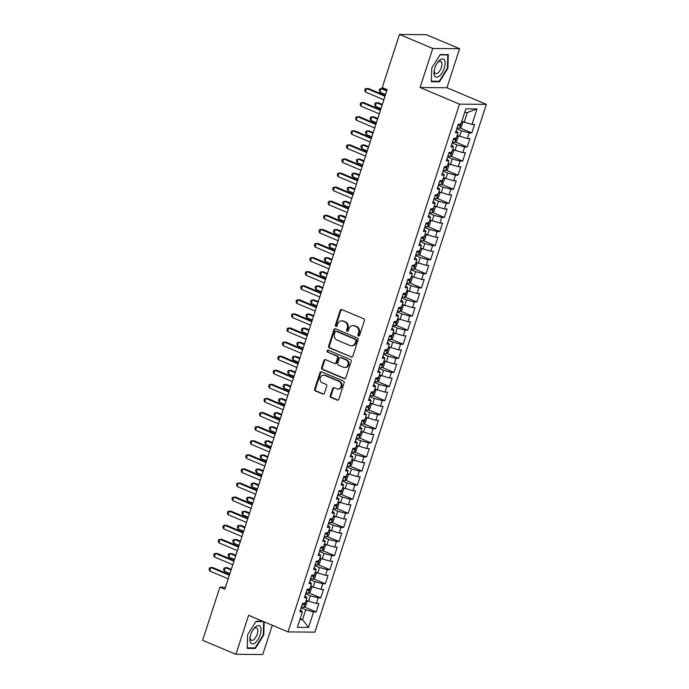 <?xml version="1.0" encoding="UTF-8"?>
<svg xmlns="http://www.w3.org/2000/svg" width="689" height="689" viewBox="0 0 689 689"><rect width="100%" height="100%" fill="white"/><g stroke="black" fill="none" stroke-linecap="round" stroke-linejoin="round"><path stroke-width="1.03" d="M358.452 335.931A1.033 0.904 -89.5 0 0 359.615 335.328L364.386 320.626A1.473 1.292 -89.5 0 0 363.628 318.74L341.856 309.559A1.473 1.292 -89.5 0 0 340.194 310.429L335.422 325.122A1.033 0.904 -89.5 0 0 337.119 325.837L337.731 323.933A4.72 4.125 -89.5 0 1 341.649 320.85A4.72 4.125 -89.5 0 1 343.044 321.143L344.853 321.909A4.72 4.125 -89.5 0 1 347.29 327.964L346.67 329.867A1.033 0.904 -89.5 0 0 348.367 330.582L348.987 328.679A4.72 4.125 -89.5 0 1 352.897 325.596A4.72 4.125 -89.5 0 1 354.292 325.888L356.11 326.655A4.72 4.125 -89.5 0 1 358.538 332.709L357.918 334.613A1.033 0.904 -89.5 0 0 358.452 335.931M330.315 395.658A1.473 1.292 -89.5 0 0 331.073 397.544L337.188 400.12A1.473 1.292 -89.5 0 0 338.842 399.25L344.147 382.929A1.473 1.292 -89.5 0 0 343.389 381.043L321.608 371.862A1.473 1.292 -89.5 0 0 319.954 372.732L314.649 389.052A1.473 1.292 -89.5 0 0 315.407 390.947L322.788 394.056A1.473 1.292 -89.5 0 0 324.45 393.178L326.715 386.202A1.473 1.292 -89.5 0 0 325.957 384.307L322.297 382.765A3.945 3.454 -89.5 0 1 320.109 378.356A3.945 3.454 -89.5 0 1 323.537 375.117A3.945 3.454 -89.5 0 1 324.7 375.367L339.04 381.405A3.945 3.454 -89.5 0 1 341.227 385.814A3.945 3.454 -89.5 0 1 337.799 389.052A3.945 3.454 -89.5 0 1 336.637 388.803L334.243 387.795A1.473 1.292 -89.5 0 0 332.589 388.674L330.315 395.658L331.039 395.658A1.473 1.292 -89.5 0 0 331.805 397.553L337.911 400.128A1.473 1.292 -89.5 0 0 337.989 400.154M224.821 589.25L387.158 89.648L382.223 87.563L399.482 34.45L432.761 48.48L420.075 87.503L459.511 104.134L288.028 631.916L248.591 615.286L235.914 654.309L202.635 640.288L219.894 587.166L224.821 589.25M351.157 357.117A1.473 1.292 -89.5 0 0 352.82 356.239L358.125 339.918A1.473 1.292 -89.5 0 0 357.358 338.032L335.586 328.851A1.473 1.292 -89.5 0 0 333.924 329.721L328.627 346.042A1.473 1.292 -89.5 0 0 329.385 347.936L351.89 357.117A1.473 1.292 -89.5 0 0 351.958 357.152M351.132 361.424L345.835 377.744A1.473 1.292 -89.5 0 1 344.173 378.623L322.4 369.442A1.473 1.292 -89.5 0 1 321.634 367.547L323.908 360.562A1.473 1.292 -89.5 0 1 325.57 359.692L334.398 363.413A1.473 1.292 -89.5 0 0 336.06 362.535L337.558 357.91A1.473 1.292 -89.5 0 0 336.8 356.015L327.611 352.139A1.033 0.904 -89.5 0 1 328.24 350.201L350.374 359.537A1.473 1.292 -89.5 0 1 351.132 361.424M459.511 104.134L486.365 104.366L314.882 632.149L288.028 631.916M301.438 606.871A3.979 0.655 -162 0 0 303.823 607.31L305.141 603.383L302.583 603.357L299.836 611.815L302.411 611.832L300.464 609.868M305.158 603.383L306.993 597.742L304.417 597.725L307.156 589.267L309.74 589.293L311.566 583.652L308.991 583.635L311.738 575.177L314.313 575.203L316.148 569.57L313.573 569.545L316.32 561.087L318.895 561.113L320.721 555.48L318.146 555.455L320.893 546.997L323.468 547.023L325.303 541.39L322.728 541.365L325.475 532.916L328.05 532.933L329.876 527.3L327.301 527.274L330.048 518.826L332.623 518.843L334.458 513.21L331.883 513.184L334.63 504.736L337.205 504.753L339.031 499.12L336.456 499.094L339.203 490.646L341.778 490.671L343.613 485.03L341.038 485.013L343.785 476.555L346.36 476.581L348.186 470.94L345.611 470.923L348.358 462.465L350.934 462.491L352.768 456.85L350.193 456.833L352.94 448.375L355.515 448.401L357.35 442.76L354.766 442.743L357.513 434.285L360.089 434.311L361.923 428.679L359.348 428.653L362.095 420.195L364.67 420.221L366.505 414.589L363.921 414.563L366.669 406.105L369.252 406.131L371.078 400.498L368.503 400.473L371.25 392.024L373.826 392.041L375.66 386.408L373.085 386.383L375.824 377.934L378.407 377.951L380.233 372.318L377.658 372.293L380.406 363.844L382.981 363.861L384.815 358.228L382.24 358.202L384.987 349.754L387.562 349.779L389.388 344.138L386.813 344.121L389.561 335.664L392.136 335.689L393.97 330.048L391.395 330.031L394.142 321.574L396.718 321.599L398.543 315.958L395.968 315.941L398.716 307.483L401.291 307.509L403.125 301.868L400.55 301.851L403.298 293.393L405.873 293.419L407.699 287.787L405.123 287.761L407.871 279.303L410.446 279.329L412.28 273.697L409.705 273.671L412.453 265.222L415.028 265.239L416.854 259.607L414.278 259.581L417.026 251.132L419.601 251.149L421.435 245.517L418.86 245.491L421.608 237.042L424.183 237.059L426.017 231.426L423.434 231.401L426.181 222.952L428.756 222.969L430.591 217.336L428.015 217.311L430.763 208.862L433.338 208.888L435.172 203.246L432.597 203.229L435.336 194.772L437.92 194.798L439.746 189.156L437.171 189.139L439.918 180.682L442.493 180.707L444.327 175.066L441.752 175.049L444.491 166.592L447.075 166.617L448.901 160.985L446.326 160.959L449.073 152.502L451.648 152.527L453.483 146.895L450.907 146.869L453.655 138.411L456.23 138.437L458.056 132.805L455.481 132.779L458.228 124.33L460.803 124.347L465.842 108.853L477.021 108.948L471.982 124.451L461.785 121.342M459.959 127.93L471.81 132.925L474.557 124.468L471.982 124.451M471.81 132.925L469.235 132.899L467.4 138.541L457.203 135.432M455.377 142.012L467.237 147.015L469.976 138.558L467.4 138.541M467.237 147.015L464.653 146.99L462.827 152.622L452.621 149.522M450.804 156.102L462.655 161.105L465.402 152.648L462.827 152.622M462.655 161.105L460.08 161.08L458.245 166.712L448.048 163.612M446.222 170.192L458.073 175.195L460.82 166.738L458.245 166.712M458.073 175.195L455.498 175.17L453.672 180.802L443.466 177.702M441.649 184.282L453.5 189.277L456.247 180.828L453.672 180.802M453.5 189.277L450.925 189.26L449.09 194.892L438.893 191.792M437.067 198.372L448.918 203.367L451.665 194.918L449.09 194.892M448.918 203.367L446.343 203.35L444.517 208.982L434.311 205.882M432.494 212.462L444.345 217.457L447.092 209.008L444.517 208.982M444.345 217.457L441.77 217.44L439.935 223.072L429.738 219.972M427.912 226.552L439.763 231.547L442.51 223.098L439.935 223.072M439.763 231.547L437.188 231.521L435.362 237.162L425.156 234.062M423.339 240.642L435.19 245.637L437.937 237.18L435.362 237.162M435.19 245.637L432.614 245.611L430.78 251.252L420.583 248.152M418.757 254.732L430.608 259.727L433.355 251.27L430.78 251.252M430.608 259.727L428.033 259.701L426.207 265.343L416.001 262.233M414.175 268.822L426.035 273.817L428.782 265.36L426.207 265.343M426.035 273.817L423.459 273.791L421.625 279.433L411.428 276.323M409.602 282.903L421.453 287.907L424.2 279.45L421.625 279.433M421.453 287.907L418.878 287.881L417.043 293.514L406.846 290.413M405.02 296.993L416.879 301.997L419.627 293.54L417.043 293.514M416.879 301.997L414.304 301.971L412.47 307.604L402.273 304.504M400.447 311.083L412.298 316.079L415.045 307.63L412.47 307.604M412.298 316.079L409.722 316.062L407.888 321.694L397.691 318.594M395.865 325.174L407.724 330.169L410.472 321.72L407.888 321.694M407.724 330.169L405.141 330.152L403.315 335.784L393.118 332.684M391.292 339.264L403.143 344.259L405.89 335.81L403.315 335.784M403.143 344.259L400.567 344.242L398.733 349.874L388.536 346.774M386.71 353.354L398.569 358.349L401.308 349.9L398.733 349.874M398.569 358.349L395.986 358.332L394.16 363.964L383.954 360.864M382.137 367.444L393.987 372.439L396.735 363.99L394.16 363.964M393.987 372.439L391.412 372.413L389.578 378.054L379.381 374.954M377.555 381.534L389.406 386.529L392.153 378.072L389.578 378.054M389.406 386.529L386.83 386.503L385.005 392.144L374.799 389.044M372.982 395.624L384.832 400.619L387.58 392.162L385.005 392.144M384.832 400.619L382.257 400.593L380.423 406.234L370.226 403.125M368.4 409.714L380.25 414.709L382.998 406.252L380.423 406.234M380.25 414.709L377.675 414.683L375.849 420.316L365.644 417.215M363.826 423.795L375.677 428.799L378.425 420.342L375.849 420.316M375.677 428.799L373.102 428.773L371.268 434.406L361.07 431.305M359.245 437.885L371.095 442.889L373.843 434.432L371.268 434.406M371.095 442.889L368.52 442.863L366.694 448.496L356.489 445.395M354.663 451.975L366.522 456.971L369.27 448.522L366.694 448.496M366.522 456.971L363.947 456.953L362.113 462.586L351.915 459.485M350.09 466.065L361.94 471.061L364.688 462.612L362.113 462.586M361.94 471.061L359.365 471.043L357.531 476.676L347.334 473.576M345.508 480.155L357.367 485.151L360.114 476.702L357.531 476.676M357.367 485.151L354.792 485.134L352.957 490.766L342.76 487.666M340.934 494.246L352.785 499.241L355.533 490.792L352.957 490.766M352.785 499.241L350.21 499.224L348.376 504.856L338.178 501.756M336.353 508.336L348.212 513.331L350.959 504.882L348.376 504.856M348.212 513.331L345.628 513.305L343.802 518.946L333.605 515.846M331.779 522.426L343.63 527.421L346.378 518.963L343.802 518.946M343.63 527.421L341.055 527.395L339.221 533.036L329.023 529.927M327.197 536.516L339.057 541.511L341.796 533.053L339.221 533.036M339.057 541.511L336.473 541.485L334.647 547.126L324.441 544.017M322.624 550.606L334.475 555.601L337.222 547.144L334.647 547.126M334.475 555.601L331.9 555.575L330.065 561.208L319.868 558.107M318.042 564.687L329.893 569.691L332.641 561.234L330.065 561.208M329.893 569.691L327.318 569.665L325.492 575.298L315.286 572.197M313.469 578.777L325.32 583.781L328.067 575.324L325.492 575.298M325.32 583.781L322.745 583.755L320.91 589.388L310.713 586.287M308.887 592.867L320.738 597.863L323.486 589.414L320.91 589.388M320.738 597.863L318.163 597.845L316.337 603.478L306.131 600.377M304.314 606.957L316.165 611.953L318.912 603.504L316.337 603.478M316.165 611.953L313.59 611.935L308.551 627.429L297.372 627.334L302.411 611.832M306.993 597.742L305.046 595.778M300.18 618.696L302.549 619.695L305.752 609.825L301.119 607.87M313.59 611.935L305.752 609.825M308.551 627.429L302.549 619.695L299.87 619.669M311.566 583.652L309.619 581.688M308.5 601.376L310.334 595.744L305.692 593.78M318.163 597.845L310.334 595.744M316.148 569.57L314.201 567.598M313.082 587.286L314.907 581.654L310.274 579.69M322.745 583.755L314.907 581.654M320.721 555.48L318.783 553.508M317.655 573.196L319.489 567.564L314.847 565.609M327.318 569.665L319.489 567.564M325.303 541.39L323.356 539.418M322.237 559.106L324.063 553.474L319.429 551.519M331.9 555.575L324.063 553.474M329.876 527.3L327.938 525.328M326.81 545.016L328.644 539.384L324.002 537.429M336.473 541.485L328.644 539.384M334.458 513.21L332.511 511.238M331.392 530.926L333.226 525.294L328.584 523.339M341.055 527.395L333.226 525.294M339.031 499.12L337.093 497.148M335.965 516.836L337.799 511.204L333.157 509.249M345.628 513.305L337.799 511.204M343.613 485.03L341.666 483.067M340.547 502.755L342.381 497.113L337.739 495.158M350.21 499.224L342.381 497.113M348.186 470.94L346.248 468.976M345.129 488.665L346.955 483.023L342.312 481.068M354.792 485.134L346.955 483.023M352.768 456.85L350.822 454.886M349.702 474.575L351.536 468.933L346.894 466.978M359.365 471.043L351.536 468.933M357.35 442.76L355.403 440.796M354.284 460.485L356.11 454.852L351.468 452.888M363.947 456.953L356.11 454.852M361.923 428.679L359.977 426.706M358.857 446.394L360.692 440.762L356.049 438.807M368.52 442.863L360.692 440.762M366.505 414.589L364.559 412.616M363.439 432.304L365.265 426.672L360.631 424.717M373.102 428.773L365.265 426.672M371.078 400.498L369.132 398.526M368.012 418.214L369.847 412.582L365.204 410.627M377.675 414.683L369.847 412.582M375.66 386.408L373.714 384.436M372.594 404.124L374.42 398.492L369.786 396.537M382.257 400.593L374.42 398.492M380.233 372.318L378.287 370.346M377.167 390.034L379.002 384.402L374.36 382.447M386.83 386.503L379.002 384.402M384.815 358.228L382.869 356.256M381.749 375.953L383.575 370.312L378.941 368.357M391.412 372.413L383.575 370.312M389.388 344.138L387.451 342.175M386.322 361.863L388.157 356.222L383.515 354.267M395.986 358.332L388.157 356.222M393.97 330.048L392.024 328.085M390.904 347.773L392.73 342.132L388.096 340.177M400.567 344.242L392.73 342.132M398.543 315.958L396.606 313.995M395.477 333.683L397.312 328.042L392.67 326.086M405.141 330.152L397.312 328.042M403.125 301.868L401.179 299.904M400.059 319.593L401.894 313.96L397.252 311.996M409.722 316.062L401.894 313.96M407.699 287.787L405.761 285.814M404.632 305.503L406.467 299.87L401.825 297.915M414.304 301.971L406.467 299.87M412.28 273.697L410.334 271.724M409.214 291.413L411.049 285.78L406.407 283.825M418.878 287.881L411.049 285.78M416.854 259.607L414.916 257.634M413.796 277.322L415.622 271.69L410.98 269.735M423.459 273.791L415.622 271.69M421.435 245.517L419.489 243.544M418.369 263.232L420.204 257.6L415.562 255.645M428.033 259.701L420.204 257.6M426.017 231.426L424.071 229.454M422.951 249.142L424.777 243.51L420.135 241.555M432.614 245.611L424.777 243.51M430.591 217.336L428.644 215.373M427.524 235.061L429.359 229.42L424.717 227.465M437.188 231.521L429.359 229.42M435.172 203.246L433.226 201.283M432.106 220.971L433.932 215.33L429.299 213.375M441.77 217.44L433.932 215.33M439.746 189.156L437.799 187.193M436.68 206.881L438.514 201.24L433.872 199.285M446.343 203.35L438.514 201.24M444.327 175.066L442.381 173.103M441.261 192.791L443.087 187.15L438.454 185.195M450.925 189.26L443.087 187.15M448.901 160.985L446.963 159.013M445.835 178.701L447.669 173.068L443.027 171.105M455.498 175.17L447.669 173.068M453.483 146.895L451.536 144.923M450.417 164.611L452.242 158.978L447.609 157.023M460.08 161.08L452.242 158.978M458.056 132.805L456.118 130.832M454.99 150.521L456.824 144.888L452.182 142.933M464.653 146.99L456.824 144.888M459.572 136.431L461.406 130.798L456.764 128.843M469.235 132.899L461.406 130.798M225.484 587.217L219.894 587.166M235.914 654.309L262.759 654.55L272.276 625.267M420.075 87.503L446.928 87.744L459.606 48.712L432.761 48.48M459.606 48.712L426.336 34.691L399.482 34.45M446.928 87.744L486.365 104.366M464.145 122.341L467.357 112.479L464.67 112.453M477.021 108.948L467.357 112.479M439.444 81.81L447.91 68.254L448.281 54.62L440.193 54.552L431.736 68.108L431.357 81.741L439.444 81.81L438.17 81.276M262.793 621.271L256.075 621.22L247.609 634.776L247.239 648.409L255.326 648.478L263.784 634.922L264.145 621.84M359.124 335.913A1.033 0.904 -89.5 0 1 358.65 334.613L359.262 332.718A4.72 4.125 -89.5 0 0 356.833 326.655L356.11 326.655M352.897 325.596L353.621 325.604A4.72 4.125 -89.5 0 1 355.016 325.888L356.833 326.655M341.649 320.85L342.373 320.859A4.72 4.125 -89.5 0 1 343.768 321.152L345.585 321.918A4.72 4.125 -89.5 0 1 348.014 327.973L347.394 329.876A1.033 0.904 -89.5 0 0 347.876 331.168M341.778 309.525A1.473 1.292 -89.5 0 0 340.926 310.438L336.146 325.13A1.033 0.904 -89.5 0 0 336.62 326.431M335.509 328.817A1.473 1.292 -89.5 0 0 334.656 329.73L329.351 346.05A1.473 1.292 -89.5 0 0 330.109 347.936L351.89 357.117M355.937 340.728A1.033 0.904 -89.5 0 0 355.403 339.401L336.292 331.349A1.033 0.904 -89.5 0 0 335.13 331.96L334.475 333.958A4.72 4.125 -89.5 0 0 336.912 340.022L349.969 345.525A4.72 4.125 -89.5 0 0 351.373 345.818A4.72 4.125 -89.5 0 0 355.283 342.734L355.937 340.728L356.661 340.736A1.033 0.904 -89.5 0 0 356.127 339.41L355.403 339.401M335.982 331.28L336.706 331.288A1.033 0.904 -89.5 0 1 337.016 331.349L356.127 339.41M351.373 345.818L352.096 345.826A4.72 4.125 -89.5 0 0 356.006 342.743L355.283 342.734M356.661 340.736L356.006 342.743M325.492 359.658A1.473 1.292 -89.5 0 0 324.631 360.571L322.366 367.556A1.473 1.292 -89.5 0 0 323.124 369.442L344.896 378.623A1.473 1.292 -89.5 0 0 344.974 378.657M334.837 363.499L335.56 363.508A1.473 1.292 -89.5 0 0 336.783 362.543L338.29 357.91A1.473 1.292 -89.5 0 0 337.524 356.024L327.611 352.139M328.3 350.227A1.033 0.904 -89.5 0 0 328.334 352.139M343.561 367.271A3.945 3.454 -89.5 0 0 344.724 367.521A3.945 3.454 -89.5 0 0 348.16 364.283A3.945 3.454 -89.5 0 0 345.964 359.873L340.917 357.746A1.473 1.292 -89.5 0 0 339.255 358.616L337.748 363.249A1.473 1.292 -89.5 0 0 338.506 365.144L343.561 367.271M344.724 367.521L345.456 367.521A3.945 3.454 -89.5 0 0 348.884 364.292A3.945 3.454 -89.5 0 0 346.688 359.882L345.964 359.873M340.478 357.66L341.201 357.66A1.473 1.292 -89.5 0 1 341.641 357.755L346.688 359.882M334.174 387.769A1.473 1.292 -89.5 0 0 333.312 388.674L331.039 395.658M337.799 389.052L338.523 389.052A3.945 3.454 -89.5 0 0 341.959 385.823A3.945 3.454 -89.5 0 0 339.763 381.413L339.04 381.405M323.537 375.117L324.261 375.126A3.945 3.454 -89.5 0 1 325.432 375.367L339.763 381.413M321.539 371.827A1.473 1.292 -89.5 0 0 320.678 372.74L315.373 389.061A1.473 1.292 -89.5 0 0 316.139 390.947L323.511 394.065A1.473 1.292 -89.5 0 0 323.589 394.091M447.411 68.047L447.91 68.254M263.293 634.707L263.784 634.922M254.052 647.944L255.326 648.478M461.854 121.376L462.75 122.659L461.38 126.888L459.468 128.283A3.979 0.655 -162 0 1 457.091 127.844M386.934 90.328L382.903 88.631L381.086 88.614L379.94 92.137L385.573 94.514M457.961 125.165A3.979 0.655 18 0 0 459.641 125.536L460.192 123.848M386.718 90.991L381.086 88.614L379.691 89.002L379.226 90.414L379.94 92.137M385.22 95.599L368.391 88.502L366.574 88.485L385.005 96.262M365.428 92.007L364.714 90.285L365.17 88.872L366.574 88.485L365.428 92.007L383.859 99.784M457.281 135.466L458.176 136.749L456.798 140.978L454.895 142.373A3.979 0.655 -162 0 1 452.509 141.925M382.352 104.418L378.321 102.721L376.513 102.704L375.367 106.227L380.991 108.604M453.379 139.256A3.979 0.655 18 0 0 455.067 139.626L455.618 137.938M382.137 105.081L376.513 102.704L375.109 103.092L374.652 104.504L375.367 106.227M452.699 149.556L453.595 150.839L452.225 155.068L450.313 156.463A3.979 0.655 -162 0 1 447.928 156.015M377.779 118.508L373.748 116.811L371.931 116.794L370.785 120.317L376.418 122.694M448.797 153.346A3.979 0.655 18 0 0 450.485 153.716L451.037 152.028M377.563 119.171L371.931 116.794L370.536 117.182L370.071 118.594L370.785 120.317M380.638 109.689L363.809 102.592L362.001 102.575L380.423 110.343M360.855 106.097L360.14 104.375L360.597 102.962L362.001 102.575L360.855 106.097L379.286 113.866M376.065 123.779L359.236 116.682L357.419 116.665L375.849 124.433M356.273 120.187L355.558 118.465L356.015 117.052L357.419 116.665L356.273 120.187L374.704 127.956M439.358 76.031A9.758 4.435 112.9 0 0 445.146 63.534A9.758 4.435 112.9 0 0 439.789 60.124A9.758 4.435 112.9 0 0 437.73 62.355A9.758 4.435 112.9 0 0 434.182 70.752A9.758 4.435 112.9 0 0 439.358 76.031M434.337 69.942A6.683 3.04 112.9 0 0 435.517 73.62A6.683 3.04 112.9 0 0 437.963 72.905A6.683 3.04 112.9 0 0 441.64 66.437A6.683 3.04 112.9 0 0 440.71 61.304A6.683 3.04 112.9 0 0 438.264 62.019A6.683 3.04 112.9 0 0 437.257 63.026M439.995 54.87L447.772 54.939L447.411 68.142L439.212 81.285L431.374 81.216L431.736 68.108M446.989 54.612L447.772 54.939M255.231 642.699A9.758 4.435 112.9 0 0 261.028 630.202A9.758 4.435 112.9 0 0 255.671 626.792A9.758 4.435 112.9 0 0 253.604 629.023A9.758 4.435 112.9 0 0 250.064 637.42A9.758 4.435 112.9 0 0 255.231 642.699M250.219 636.61A6.683 3.04 112.9 0 0 251.399 640.288A6.683 3.04 112.9 0 0 253.845 639.573A6.683 3.04 112.9 0 0 257.522 633.096A6.683 3.04 112.9 0 0 256.592 627.972A6.683 3.04 112.9 0 0 254.146 628.687A6.683 3.04 112.9 0 0 253.13 629.694M255.877 621.538L263.577 621.607M263.646 621.633L263.284 634.81L255.094 647.953L247.256 647.884L247.618 634.776M448.126 163.646L449.021 164.929L447.643 169.158L445.74 170.553A3.979 0.655 -162 0 1 443.354 170.105M373.197 132.598L369.166 130.901L367.358 130.884L366.212 134.407L371.836 136.775M444.224 167.427A3.979 0.655 18 0 0 445.912 167.806L446.455 166.118M372.982 133.253L367.358 130.884L365.954 131.272L365.497 132.676L366.212 134.407M443.544 177.736L444.439 179.019L443.07 183.24L441.158 184.643A3.979 0.655 -162 0 1 438.772 184.196M368.615 146.688L364.593 144.991L362.776 144.974L361.63 148.497L367.263 150.865M439.642 181.517A3.979 0.655 18 0 0 441.33 181.896L441.882 180.199M368.408 147.343L362.776 144.974L361.38 145.362L360.915 146.766L361.63 148.497M371.483 137.869L354.654 130.772L352.837 130.755L371.268 138.523M351.7 134.277L350.985 132.555L351.442 131.143L352.837 130.755L351.7 134.277L370.131 142.046M366.91 151.959L350.081 144.862L348.264 144.845L366.694 152.613M347.118 148.368L346.403 146.636L346.86 145.233L348.264 144.845L347.118 148.368L365.549 156.136M438.971 191.826L439.866 193.109L438.488 197.33L436.576 198.725A3.979 0.655 -162 0 1 434.199 198.286M364.042 160.778L360.011 159.081L358.202 159.064L357.057 162.587L362.681 164.955M435.069 195.607A3.979 0.655 18 0 0 436.757 195.986L437.3 194.289M363.826 161.433L358.202 159.064L356.799 159.452L356.342 160.856L357.057 162.587M362.328 166.049L345.499 158.952L343.682 158.935L362.113 166.704M342.545 162.458L341.83 160.726L342.287 159.323L343.682 158.935L342.545 162.458L360.967 170.226M434.389 205.908L435.284 207.191L433.915 211.42L432.003 212.815A3.979 0.655 -162 0 1 429.617 212.376M359.46 174.868L355.438 173.172L353.621 173.154L352.475 176.677L358.108 179.045M430.487 209.697A3.979 0.655 18 0 0 432.175 210.076L432.726 208.379M359.253 175.523L353.621 173.154L352.217 173.542L351.76 174.946L352.475 176.677M357.755 180.13L340.926 173.042L339.109 173.025L357.539 180.794M337.963 176.548L337.248 174.817L337.705 173.413L339.109 173.025L337.963 176.548L356.394 184.316M429.807 219.998L430.711 221.281L429.333 225.51L427.421 226.905A3.979 0.655 -162 0 1 425.044 226.466M354.887 188.958L350.856 187.253L349.047 187.244L347.902 190.767L353.526 193.135M425.914 223.787A3.979 0.655 18 0 0 427.602 224.158L428.145 222.469M354.671 189.613L349.047 187.244L347.644 187.623L347.187 189.036L347.902 190.767M353.173 194.22L336.344 187.132L334.527 187.115L352.957 194.884M333.381 190.638L332.675 188.907L333.132 187.503L334.527 187.115L333.381 190.638L351.812 198.406M425.234 234.088L426.129 235.371L424.76 239.6L422.848 240.995A3.979 0.655 -162 0 1 420.462 240.556M350.305 203.04L346.283 201.343L344.466 201.326L343.32 204.848L348.953 207.225M421.332 237.877A3.979 0.655 18 0 0 423.02 238.248L423.571 236.56M350.098 203.703L344.466 201.326L343.062 201.713L342.605 203.126L343.32 204.848M348.6 208.311L331.762 201.214L329.953 201.205L348.384 208.974M328.808 204.728L328.093 202.997L328.55 201.584L329.953 201.205L328.808 204.728L347.239 212.496M420.652 248.178L421.556 249.461L420.178 253.69L418.266 255.085A3.979 0.655 -162 0 1 415.889 254.646M345.732 217.13L341.701 215.433L339.892 215.416L338.747 218.938L344.371 221.315M416.759 251.967A3.979 0.655 18 0 0 418.438 252.338L418.99 250.65M345.516 217.793L339.892 215.416L338.488 215.803L338.032 217.216L338.747 218.938M344.018 222.401L327.189 215.304L325.372 215.287L343.802 223.064M324.226 218.809L323.511 217.087L323.976 215.674L325.372 215.287L324.226 218.809L342.657 226.586M416.078 262.268L416.974 263.551L415.605 267.78L413.693 269.175A3.979 0.655 -162 0 1 411.307 268.736M341.15 231.22L337.128 229.523L335.31 229.506L334.165 233.028L339.798 235.405M412.177 266.057A3.979 0.655 18 0 0 413.865 266.428L414.416 264.74M340.934 231.883L335.31 229.506L333.907 229.893L333.45 231.306L334.165 233.028M339.436 236.491L322.607 229.394L320.798 229.377L339.229 237.154M319.653 232.899L318.938 231.177L319.395 229.764L320.798 229.377L319.653 232.899L338.084 240.676M411.497 276.358L412.392 277.641L411.023 281.87L409.111 283.265A3.979 0.655 -162 0 1 406.734 282.817M336.577 245.31L332.546 243.613L330.729 243.596L329.592 247.118L335.216 249.496M407.604 280.147A3.979 0.655 18 0 0 409.283 280.518L409.834 278.83M336.361 245.973L330.729 243.596L329.333 243.984L328.877 245.396L329.592 247.118M334.863 250.581L318.034 243.484L316.217 243.467L334.647 251.235M315.071 246.989L314.356 245.267L314.821 243.854L316.217 243.467L315.071 246.989L333.502 254.758M406.923 290.448L407.819 291.731L406.441 295.96L404.538 297.355A3.979 0.655 -162 0 1 402.152 296.907M331.995 259.4L327.973 257.703L326.155 257.686L325.01 261.209L330.634 263.586M403.022 294.237A3.979 0.655 18 0 0 404.71 294.608L405.261 292.92M331.779 260.063L326.155 257.686L324.752 258.074L324.295 259.477L325.01 261.209M330.281 264.671L313.452 257.574L311.643 257.557L330.074 265.325M310.498 261.079L309.783 259.357L310.239 257.944L311.643 257.557L310.498 261.079L328.929 268.848M402.342 304.538L403.237 305.821L401.868 310.05L399.956 311.445A3.979 0.655 -162 0 1 397.579 310.997M327.421 273.49L323.391 271.793L321.574 271.776L320.428 275.299L326.061 277.667M398.449 308.319A3.979 0.655 18 0 0 400.128 308.698L400.679 307.001M327.206 274.144L321.574 271.776L320.178 272.164L319.722 273.567L320.428 275.299M325.708 278.761L308.879 271.664L307.061 271.647L325.492 279.415M305.916 275.169L305.201 273.447L305.658 272.034L307.061 271.647L305.916 275.169L324.347 282.938M397.768 318.628L398.664 319.911L397.286 324.131L395.383 325.535A3.979 0.655 -162 0 1 392.997 325.087M322.84 287.58L318.818 285.883L317 285.866L315.855 289.389L321.479 291.757M393.867 322.409A3.979 0.655 18 0 0 395.555 322.788L396.106 321.091M322.624 288.235L317 285.866L315.596 286.254L315.14 287.657L315.855 289.389M321.126 292.851L304.297 285.754L302.488 285.737L320.919 293.505M301.343 289.259L300.628 287.528L301.084 286.124L302.488 285.737L301.343 289.259L319.774 297.028M393.186 332.718L394.082 334.001L392.713 338.221L390.801 339.617A3.979 0.655 -162 0 1 388.415 339.177M318.266 301.67L314.236 299.973L312.418 299.956L311.273 303.479L316.906 305.847M389.285 336.499A3.979 0.655 18 0 0 390.973 336.878L391.524 335.181M318.051 302.325L312.418 299.956L311.023 300.344L310.558 301.748L311.273 303.479M316.552 306.941L299.724 299.844L297.906 299.827L316.337 307.595M296.761 303.349L296.046 301.618L296.503 300.215L297.906 299.827L296.761 303.349L315.192 311.118M388.613 346.8L389.509 348.083L388.131 352.312L386.228 353.707A3.979 0.655 -162 0 1 383.842 353.268M313.684 315.76L309.654 314.063L307.845 314.046L306.7 317.569L312.324 319.937M384.712 350.589A3.979 0.655 18 0 0 386.4 350.959L386.951 349.271M313.469 316.415L307.845 314.046L306.441 314.425L305.985 315.838L306.7 317.569M311.971 321.022L295.142 313.934L293.333 313.917L311.755 321.685M292.188 317.44L291.473 315.708L291.929 314.305L293.333 313.917L292.188 317.44L310.618 325.208M384.031 360.89L384.927 362.173L383.558 366.402L381.646 367.797A3.979 0.655 -162 0 1 379.26 367.358M309.111 329.85L305.081 328.145L303.263 328.136L302.118 331.659L307.75 334.027M380.13 364.679A3.979 0.655 18 0 0 381.818 365.049L382.369 363.361M308.896 330.505L303.263 328.136L301.868 328.515L301.403 329.928L302.118 331.659M307.397 335.112L290.569 328.024L288.751 328.007L307.182 335.776M287.606 331.53L286.891 329.798L287.347 328.395L288.751 328.007L287.606 331.53L306.037 339.298M379.458 374.98L380.354 376.263L378.976 380.492L377.064 381.887A3.979 0.655 -162 0 1 374.687 381.448M304.529 343.932L300.499 342.235L298.69 342.218L297.545 345.74L303.169 348.117M375.557 378.769A3.979 0.655 18 0 0 377.245 379.139L377.787 377.451M304.314 344.595L298.69 342.218L297.286 342.605L296.83 344.018L297.545 345.74M302.815 349.202L285.987 342.106L284.169 342.097L302.6 349.866M283.033 345.62L282.318 343.889L282.774 342.476L284.169 342.097L283.033 345.62L301.455 353.388M374.876 389.07L375.772 390.353L374.403 394.582L372.491 395.977A3.979 0.655 -162 0 1 370.105 395.538M299.948 358.022L295.925 356.325L294.108 356.308L292.963 359.83L298.595 362.207M370.975 392.859A3.979 0.655 18 0 0 372.663 393.23L373.214 391.541M299.741 358.685L294.108 356.308L292.704 356.695L292.248 358.108L292.963 359.83M298.242 363.292L281.413 356.196L279.596 356.179L298.027 363.956M278.451 359.701L277.736 357.979L278.192 356.566L279.596 356.179L278.451 359.701L296.881 367.478M370.294 403.16L371.199 404.443L369.821 408.672L367.909 410.067A3.979 0.655 -162 0 1 365.532 409.628M295.374 372.112L291.344 370.415L289.535 370.398L288.39 373.92L294.014 376.297M366.402 406.949A3.979 0.655 18 0 0 368.09 407.32L368.632 405.632M295.159 372.775L289.535 370.398L288.131 370.785L287.675 372.198L288.39 373.92M293.66 377.383L276.832 370.286L275.014 370.269L293.445 378.046M273.877 373.791L273.163 372.069L273.619 370.656L275.014 370.269L273.877 373.791L292.3 381.568M365.721 417.25L366.617 418.533L365.248 422.762L363.336 424.157A3.979 0.655 -162 0 1 360.95 423.709M290.792 386.202L286.77 384.505L284.953 384.488L283.808 388.01L289.44 390.387M361.82 421.039A3.979 0.655 18 0 0 363.508 421.41L364.059 419.722M290.586 386.865L284.953 384.488L283.549 384.875L283.093 386.288L283.808 388.01M289.087 391.473L272.258 384.376L270.441 384.359L288.872 392.127M269.296 387.881L268.581 386.159L269.037 384.746L270.441 384.359L269.296 387.881L287.726 395.65M361.139 431.34L362.044 432.623L360.666 436.852L358.754 438.247A3.979 0.655 -162 0 1 356.377 437.799M286.219 400.292L282.189 398.595L280.38 398.578L279.234 402.1L284.858 404.477M357.246 435.121A3.979 0.655 18 0 0 358.935 435.5L359.477 433.812M286.004 400.955L280.38 398.578L278.976 398.965L278.52 400.369L279.234 402.1M284.505 405.563L267.676 398.466L265.859 398.449L284.29 406.217M264.714 401.971L263.999 400.249L264.464 398.836L265.859 398.449L264.714 401.971L283.145 409.74M356.566 445.43L357.462 446.713L356.092 450.942L354.18 452.337A3.979 0.655 -162 0 1 351.795 451.889M281.637 414.382L277.615 412.685L275.798 412.668L274.653 416.19L280.285 418.559M352.665 449.211A3.979 0.655 18 0 0 354.353 449.59L354.904 447.893M281.422 415.036L275.798 412.668L274.394 413.055L273.938 414.459L274.653 416.19M279.932 419.653L263.095 412.556L261.286 412.539L279.717 420.307M260.141 416.061L259.426 414.33L259.882 412.926L261.286 412.539L260.141 416.061L278.571 423.83M351.984 459.52L352.88 460.803L351.511 465.023L349.599 466.419A3.979 0.655 -162 0 1 347.222 465.979M277.064 428.472L273.033 426.775L271.216 426.758L270.079 430.281L275.703 432.649M348.091 463.301A3.979 0.655 18 0 0 349.771 463.68L350.322 461.983M276.849 429.126L271.216 426.758L269.821 427.146L269.365 428.549L270.079 430.281M275.35 433.743L258.521 426.646L256.704 426.629L275.135 434.397M255.559 430.151L254.844 428.42L255.309 427.016L256.704 426.629L255.559 430.151L273.989 437.92M347.411 473.61L348.307 474.893L346.929 479.113L345.025 480.509A3.979 0.655 -162 0 1 342.64 480.069M272.482 442.562L268.46 440.865L266.643 440.848L265.498 444.371L271.13 446.739M343.51 477.391A3.979 0.655 18 0 0 345.198 477.77L345.749 476.073M272.267 443.216L266.643 440.848L265.239 441.236L264.783 442.639L265.498 444.371M270.768 447.833L253.94 440.736L252.131 440.719L270.562 448.487M250.985 444.241L250.271 442.51L250.727 441.106L252.131 440.719L250.985 444.241L269.416 452.01M342.829 487.691L343.725 488.975L342.355 493.203L340.444 494.599A3.979 0.655 -162 0 1 338.066 494.159M267.909 456.652L263.878 454.947L262.061 454.938L260.924 458.461L266.548 460.829M338.936 491.481A3.979 0.655 18 0 0 340.616 491.851L341.167 490.163M267.694 457.307L262.061 454.938L260.666 455.317L260.209 456.729L260.924 458.461M266.195 461.914L249.366 454.826L247.549 454.809L265.98 462.577M246.404 458.331L245.689 456.6L246.145 455.196L247.549 454.809L246.404 458.331L264.834 466.1M338.256 501.781L339.152 503.065L337.774 507.293L335.87 508.689A3.979 0.655 -162 0 1 333.485 508.249M263.327 470.742L259.305 469.037L257.488 469.028L256.342 472.551L261.966 474.919M334.354 505.571A3.979 0.655 18 0 0 336.043 505.941L336.594 504.253M263.112 471.397L257.488 469.028L256.084 469.407L255.628 470.82L256.342 472.551M261.613 476.004L244.784 468.916L242.976 468.899L261.407 476.667M241.83 472.421L241.116 470.69L241.572 469.278L242.976 468.899L241.83 472.421L260.261 480.19M333.674 515.872L334.57 517.155L333.2 521.384L331.288 522.779A3.979 0.655 -162 0 1 328.911 522.34M258.754 484.823L254.723 483.127L252.906 483.11L251.761 486.632L257.393 489.009M329.781 519.661A3.979 0.655 18 0 0 331.461 520.031L332.012 518.343M258.539 485.487L252.906 483.11L251.511 483.497L251.054 484.91L251.761 486.632M257.04 490.094L240.211 482.998L238.394 482.989L256.825 490.757M237.249 486.512L236.534 484.78L236.99 483.368L238.394 482.989L237.249 486.512L255.679 494.28M329.101 529.962L329.997 531.245L328.619 535.474L326.715 536.869A3.979 0.655 -162 0 1 324.33 536.43M254.172 498.914L250.141 497.217L248.333 497.2L247.187 500.722L252.811 503.099M325.199 533.751A3.979 0.655 18 0 0 326.887 534.121L327.439 532.433M253.957 499.577L248.333 497.2L246.929 497.587L246.473 499L247.187 500.722M252.458 504.184L235.629 497.088L233.821 497.07L252.243 504.848M232.675 500.593L231.96 498.87L232.417 497.458L233.821 497.07L232.675 500.593L251.106 508.37M324.519 544.052L325.415 545.335L324.045 549.564L322.133 550.959A3.979 0.655 -162 0 1 319.748 550.511M249.599 513.004L245.568 511.307L243.751 511.29L242.606 514.812L248.238 517.189M320.618 547.841A3.979 0.655 18 0 0 322.306 548.211L322.857 546.523M249.384 513.667L243.751 511.29L242.356 511.677L241.891 513.09L242.606 514.812M247.885 518.274L231.056 511.178L229.239 511.16L247.67 518.938M228.093 514.683L227.379 512.961L227.835 511.548L229.239 511.16L228.093 514.683L246.524 522.451M319.946 558.142L320.841 559.425L319.463 563.654L317.56 565.049A3.979 0.655 -162 0 1 315.174 564.601M245.017 527.094L240.986 525.397L239.178 525.38L238.032 528.902L243.656 531.279M316.044 561.931A3.979 0.655 18 0 0 317.732 562.302L318.275 560.613M244.802 527.757L239.178 525.38L237.774 525.767L237.317 527.18L238.032 528.902M243.303 532.364L226.474 525.268L224.657 525.251L243.088 533.019M223.52 528.773L222.805 527.051L223.262 525.638L224.657 525.251L223.52 528.773L241.951 536.542M315.364 572.232L316.26 573.515L314.89 577.744L312.978 579.139A3.979 0.655 -162 0 1 310.593 578.691M240.444 541.184L236.413 539.487L234.596 539.47L233.45 542.992L239.083 545.361M311.462 576.013A3.979 0.655 18 0 0 313.151 576.392L313.702 574.704M240.228 541.847L234.596 539.47L233.201 539.857L232.736 541.261L233.45 542.992M238.73 546.455L221.901 539.358L220.084 539.341L238.515 547.109M218.938 542.863L218.224 541.141L218.68 539.728L220.084 539.341L218.938 542.863L237.369 550.632M310.791 586.322L311.686 587.605L310.308 591.825L308.396 593.229A3.979 0.655 -162 0 1 306.019 592.781M235.862 555.274L231.831 553.577L230.023 553.56L228.877 557.082L234.501 559.451M306.889 590.103A3.979 0.655 18 0 0 308.577 590.482L309.12 588.785M235.647 555.928L230.023 553.56L228.619 553.947L228.162 555.351L228.877 557.082M234.148 560.545L217.319 553.448L215.502 553.431L233.933 561.199M214.365 556.953L213.65 555.222L214.107 553.818L215.502 553.431L214.365 556.953L232.787 564.722M303.875 607.276L305.735 605.915L307.105 601.695L306.209 600.412M231.28 569.364L227.258 567.667L225.441 567.65L224.295 571.172L229.928 573.541M302.307 604.193A3.979 0.655 18 0 0 303.995 604.572L304.547 602.875M231.073 570.018L225.441 567.65L224.037 568.037L223.581 569.441L224.295 571.172M229.575 574.635L212.746 567.538L210.929 567.521L229.359 575.289M209.783 571.043L209.068 569.312L209.525 567.908L210.929 567.521L209.783 571.043L228.214 578.812M359.262 332.718L358.538 332.709M355.016 325.888L354.292 325.888M347.394 329.876L346.67 329.867M348.014 327.973L347.29 327.964M345.585 321.918L344.853 321.909M343.768 321.152L343.044 321.143M336.146 325.13L335.422 325.122M340.926 310.438L340.194 310.429M358.65 334.613L357.918 334.613M330.109 347.936L329.385 347.936M329.351 346.05L328.627 346.042M334.656 329.73L333.924 329.721M337.016 331.349L336.292 331.349M344.896 378.623L344.173 378.623M323.124 369.442L322.4 369.442M322.366 367.556L321.634 367.547M324.631 360.571L323.908 360.562M336.783 362.543L336.06 362.535M338.29 357.91L337.558 357.91M337.524 356.024L336.8 356.015M341.641 357.755L340.917 357.746M333.312 388.674L332.589 388.674M325.432 375.367L324.7 375.367M323.511 394.065L322.788 394.056M316.139 390.947L315.407 390.947M315.373 389.061L314.649 389.052M320.678 372.74L319.954 372.732M337.911 400.128L337.188 400.12M331.805 397.553L331.073 397.544M459.52 128.249L460.786 124.347M458.056 124.864L459.641 125.536M454.938 142.339L456.204 138.437M453.474 138.954L455.067 139.626M450.365 156.429L451.631 152.527M448.901 153.044L450.485 153.716M445.783 170.519L447.049 166.617M444.319 167.134L445.912 167.806M441.21 184.609L442.476 180.707M439.746 181.224L441.33 181.896M436.628 198.69L437.894 194.798M435.164 195.314L436.757 195.986M432.055 212.78L433.321 208.888M430.582 209.404L432.175 210.076M427.473 226.87L428.739 222.969M426.009 223.494L427.602 224.158M422.891 240.961L424.166 237.059M421.427 237.576L423.02 238.248M418.318 255.051L419.584 251.149M416.854 251.666L418.438 252.338M413.736 269.141L415.002 265.239M412.272 265.756L413.865 266.428M409.163 283.231L410.429 279.329M407.699 279.846L409.283 280.518M404.581 297.321L405.847 293.419M403.117 293.936L404.71 294.608M400.008 311.411L401.274 307.509M398.543 308.026L400.128 308.698M395.426 325.492L396.692 321.599M393.962 322.116L395.555 322.788M390.852 339.582L392.119 335.689M389.388 336.206L390.973 336.878M386.271 353.672L387.537 349.779M384.806 350.296L386.4 350.959M381.697 367.762L382.963 363.861M380.233 364.386L381.818 365.049M377.116 381.852L378.382 377.951M375.651 378.468L377.245 379.139M372.542 395.942L373.808 392.041M371.078 392.558L372.663 393.23M367.96 410.033L369.226 406.131M366.496 406.648L368.09 407.32M363.379 424.123L364.653 420.221M361.914 420.738L363.508 421.41M358.805 438.213L360.071 434.311M357.341 434.828L358.935 435.5M354.224 452.303L355.498 448.401M352.759 448.918L354.353 449.59M349.65 466.384L350.916 462.491M348.186 463.008L349.771 463.68M345.068 480.474L346.334 476.581M343.604 477.098L345.198 477.77M340.495 494.564L341.761 490.663M339.031 491.188L340.616 491.851M335.913 508.654L337.179 504.753M334.449 505.278L336.043 505.941M331.34 522.744L332.606 518.843M329.876 519.36L331.461 520.031M326.758 536.834L328.024 532.933M325.294 533.45L326.887 534.121M322.185 550.924L323.451 547.023M320.721 547.54L322.306 548.211M317.603 565.014L318.869 561.113M316.139 561.63L317.732 562.302M313.03 579.104L314.296 575.203M311.566 575.72L313.151 576.392M308.448 593.195L309.714 589.293M306.984 589.81L308.577 590.482M302.402 603.9L303.995 604.572"/></g></svg>
